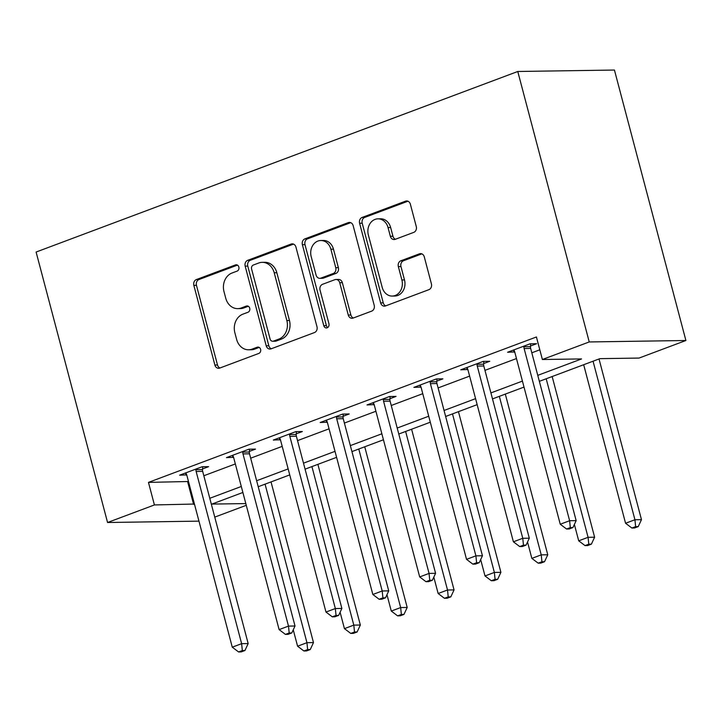 <?xml version="1.0" encoding="UTF-8"?>
<svg xmlns="http://www.w3.org/2000/svg" width="722" height="722" viewBox="0 0 722 722"><rect width="100%" height="100%" fill="white"/><g stroke="black" fill="none" stroke-linecap="round" stroke-linejoin="round"><path stroke-width="1.08" d="M238.847 267.059A3.24 2.698 -90.9 0 0 236.22 264.775A3.24 2.698 -90.9 0 0 235.453 264.929L196.357 279.576A4.639 3.863 -90.9 0 0 193.848 285.38L214.885 365.025A4.639 3.863 -90.9 0 0 218.64 368.283A4.639 3.863 -90.9 0 0 219.741 368.067L258.828 353.419A3.24 2.698 -90.9 0 0 260.588 349.358A3.24 2.698 -90.9 0 0 257.962 347.074A3.24 2.698 -90.9 0 0 257.194 347.219L252.131 349.123A14.828 12.355 -90.9 0 1 248.612 349.791A14.828 12.355 -90.9 0 1 236.617 339.376L234.867 332.734A14.828 12.355 -90.9 0 1 242.899 314.16L247.962 312.265A3.24 2.698 -90.9 0 0 249.713 308.204A3.24 2.698 -90.9 0 0 247.086 305.929A3.24 2.698 -90.9 0 0 246.319 306.074L241.265 307.969A14.828 12.355 -90.9 0 1 237.746 308.637A14.828 12.355 -90.9 0 1 225.751 298.222L223.991 291.589A14.828 12.355 -90.9 0 1 232.024 273.015L237.087 271.12A3.24 2.698 -90.9 0 0 238.847 267.059M413.769 232.367A4.639 3.863 -90.9 0 0 416.278 226.564L410.376 204.218A4.639 3.863 -90.9 0 0 406.621 200.96A4.639 3.863 -90.9 0 0 405.529 201.176L362.11 217.448A4.639 3.863 -90.9 0 0 359.601 223.251L380.638 302.897A4.639 3.863 -90.9 0 0 384.393 306.146A4.639 3.863 -90.9 0 0 385.494 305.938L428.904 289.666A4.639 3.863 -90.9 0 0 431.413 283.863L424.283 256.87A4.639 3.863 -90.9 0 0 420.538 253.621A4.639 3.863 -90.9 0 0 419.437 253.828L400.854 260.786A4.639 3.863 -90.9 0 0 398.345 266.598L401.883 279.983A12.4 10.325 -90.9 0 1 392.226 296.065A12.4 10.325 -90.9 0 1 382.2 287.356L368.346 234.93A12.4 10.325 -90.9 0 1 378.003 218.838A12.4 10.325 -90.9 0 1 388.03 227.547L390.34 236.284A4.639 3.863 -90.9 0 0 394.086 239.542A4.639 3.863 -90.9 0 0 395.187 239.334L413.769 232.367M154.418 504.94L148.461 482.395L536.419 336.975L542.375 359.511L589.233 341.948L517.773 71.487L36.1 252.041L107.56 522.502L154.418 504.94L194.444 504.037M295.948 247.114A4.639 3.863 -90.9 0 0 292.202 243.855A4.639 3.863 -90.9 0 0 291.101 244.063L247.682 260.335A4.639 3.863 -90.9 0 0 245.173 266.138L266.21 345.784A4.639 3.863 -90.9 0 0 269.965 349.042A4.639 3.863 -90.9 0 0 271.066 348.834L314.476 332.553A4.639 3.863 -90.9 0 0 316.985 326.75L295.948 247.114M304.892 238.892L348.311 222.62A4.639 3.863 -90.9 0 1 349.412 222.412A4.639 3.863 -90.9 0 1 353.157 225.661L374.204 305.307A4.639 3.863 -90.9 0 1 371.695 311.11L353.112 318.077A4.639 3.863 -90.9 0 1 352.011 318.285A4.639 3.863 -90.9 0 1 348.266 315.027L339.728 282.735A4.639 3.863 -90.9 0 0 335.983 279.477A4.639 3.863 -90.9 0 0 334.882 279.685L322.553 284.306A4.639 3.863 -90.9 0 0 320.045 290.109L328.934 323.736A3.24 2.698 -90.9 0 1 326.407 327.941A3.24 2.698 -90.9 0 1 323.781 325.667L302.383 244.695A4.639 3.863 -90.9 0 1 304.892 238.892L307.509 238.856L350.712 222.656M148.461 482.395L188.487 481.502M203.83 475.753L235.345 463.939M250.678 458.19L282.203 446.377M297.536 440.628L329.052 428.814M344.394 423.065L375.909 411.251M391.243 405.493L422.767 393.68M438.101 387.931L469.616 376.117M484.958 370.368L516.474 358.554M531.816 352.805L539.812 349.809M202.539 468.948L208.631 466.665L202.106 466.755L179.616 475.184L186.736 474.868M249.388 451.385L255.489 449.102L248.955 449.192L226.464 457.622L233.594 457.306M296.246 433.823L302.347 431.53L295.812 431.63L273.322 440.059L280.443 439.743M343.103 416.26L349.195 413.968L342.67 414.067L320.18 422.496L327.301 422.18M389.961 398.697L396.053 396.405L389.519 396.504L367.029 404.934L374.158 404.618M436.81 381.126L442.911 378.842L436.377 378.942L413.887 387.371L421.007 387.055M483.668 363.563L489.769 361.28L483.235 361.379L460.744 369.808L467.865 369.493M530.526 346L536.617 343.717L530.092 343.816L507.602 352.246L514.723 351.93M539.352 381.333L599.856 358.653L639.042 358.067L685.9 340.504L614.44 70.043L517.773 71.487M246.274 505.301L214.759 517.114M685.9 340.504L589.233 341.948M537.764 375.35L581.562 358.933L542.375 359.511M209.777 498.288L241.301 486.475M256.635 480.726L288.15 468.912M303.493 463.163L335.008 451.349M350.35 445.6L381.866 433.787M397.199 428.038L428.724 416.224M444.057 410.475L475.572 398.661M490.915 392.912L522.43 381.099M107.56 522.502L198.965 521.14M242.881 492.467L211.898 504.082L245.814 503.577M524.01 387.082L492.494 398.896M477.161 404.645L445.636 416.459M430.303 422.208L398.788 434.021M383.445 439.77L351.93 451.593M336.587 457.342L305.072 469.156M289.739 474.905L258.223 486.718M187.648 481.818L193.604 504.353M186.141 475.094L185.581 472.955M232.998 457.531L232.43 455.392M279.856 439.969L279.288 437.83M326.705 422.397L326.145 420.258M373.563 404.834L373.003 402.695M420.421 387.272L419.852 385.133M467.278 369.709L466.71 367.57M514.127 352.146L513.568 350.008M237.746 308.637L240.354 308.601A14.828 12.355 -90.9 0 0 243.874 307.933L241.265 307.969M248.323 306.263L243.874 307.933M248.612 349.791L251.229 349.755A14.828 12.355 -90.9 0 0 254.749 349.078L252.131 349.123M259.198 347.408L254.749 349.078M237.448 265.118L198.965 279.54A4.639 3.863 -90.9 0 0 196.456 285.343L217.502 364.989A4.639 3.863 -90.9 0 0 219.948 367.994M293.502 244.108L250.299 260.299A4.639 3.863 -90.9 0 0 247.781 266.102L268.828 345.748A4.639 3.863 -90.9 0 0 271.273 348.753M253.368 265.019A3.24 2.698 -90.9 0 0 251.608 269.08L270.082 338.988A3.24 2.698 -90.9 0 0 272.708 341.262A3.24 2.698 -90.9 0 0 273.476 341.118L278.809 339.123A14.828 12.355 -90.9 0 0 286.842 320.55L274.216 272.763A14.828 12.355 -90.9 0 0 262.221 262.348A14.828 12.355 -90.9 0 0 258.702 263.016L253.368 265.019M272.708 341.262L275.317 341.226A3.24 2.698 -90.9 0 0 276.084 341.082L273.476 341.118M262.221 262.348L264.83 262.303A14.828 12.355 -90.9 0 1 276.833 272.726L289.459 320.505A14.828 12.355 -90.9 0 1 281.418 339.078L276.084 341.082M335.983 279.477L338.591 279.441A4.639 3.863 -90.9 0 1 342.345 282.69L350.874 314.991A4.639 3.863 -90.9 0 0 353.32 317.996M307.509 238.856A4.639 3.863 -90.9 0 0 305 244.659L326.389 325.631A3.24 2.698 -90.9 0 0 327.707 327.526M330.875 249.216A12.4 10.325 -90.9 0 0 320.848 240.507A12.4 10.325 -90.9 0 0 311.191 256.59L316.074 275.064A4.639 3.863 -90.9 0 0 319.819 278.322A4.639 3.863 -90.9 0 0 320.92 278.114L333.248 273.494A4.639 3.863 -90.9 0 0 335.757 267.691L330.875 249.216L333.483 249.171A12.4 10.325 -90.9 0 0 323.456 240.471L320.848 240.507M319.819 278.322L322.436 278.286A4.639 3.863 -90.9 0 0 323.528 278.069L320.92 278.114M333.483 249.171L338.365 267.645A4.639 3.863 -90.9 0 1 335.856 273.448L323.528 278.069M378.003 218.838L380.611 218.802A12.4 10.325 -90.9 0 1 390.638 227.511L392.948 236.247A4.639 3.863 -90.9 0 0 395.394 239.253M392.226 296.065L394.835 296.029A12.4 10.325 -90.9 0 0 404.491 279.937L401.883 279.983M421.838 253.864L403.472 260.75A4.639 3.863 -90.9 0 0 400.963 266.553L404.491 279.937M407.93 201.212L364.718 217.412A4.639 3.863 -90.9 0 0 362.209 223.215L383.256 302.852A4.639 3.863 -90.9 0 0 385.701 305.857M293.249 629.819L297.581 646.208L306.949 642.688L313.483 642.589L271.03 481.917M307.644 649.574L303.899 650.982L306.516 650.937L310.261 649.538L307.644 649.574L306.949 642.688L265.064 484.146M303.899 650.982L297.581 646.208M313.483 642.589L310.261 649.538M196.005 469.047L195.969 469.688A4.72 3.935 -90.9 0 0 196.14 471.475L241.635 643.663L232.267 647.183L186.763 474.986A4.72 3.935 -90.9 0 0 186.05 473.406L185.707 472.901M202.674 466.746L202.494 469.589A4.72 3.935 -90.9 0 0 202.674 471.376L248.169 643.573L241.635 643.663L242.33 650.549L238.585 651.957L241.193 651.921L244.948 650.513L242.33 650.549M244.948 650.513L248.169 643.573M232.267 647.183L238.585 651.957M340.107 612.256L344.439 628.636L353.807 625.126L360.341 625.026L317.888 464.354M354.502 632.012L350.757 633.42L353.365 633.374L357.119 631.976L354.502 632.012L353.807 625.126L311.922 466.583M350.757 633.42L344.439 628.636M360.341 625.026L357.119 631.976M386.965 594.693L391.288 611.074L400.665 607.563L407.19 607.464L364.736 446.783M401.36 614.449L397.614 615.857L400.223 615.812L403.968 614.413L401.36 614.449L400.665 607.563L358.771 449.021M397.614 615.857L391.288 611.074M407.19 607.464L403.968 614.413M433.814 577.131L438.146 593.511L447.514 590L454.048 589.901L411.594 429.22M448.218 596.886L444.463 598.294L447.08 598.249L450.826 596.85L448.218 596.886L447.514 590L405.629 431.458M444.463 598.294L438.146 593.511M454.048 589.901L450.826 596.85M242.863 451.485L242.818 452.125A4.72 3.935 -90.9 0 0 242.989 453.903L288.493 626.1L279.116 629.611L233.621 457.423A4.72 3.935 -90.9 0 0 232.908 455.844L232.565 455.338M249.532 449.183L249.352 452.026A4.72 3.935 -90.9 0 0 249.523 453.813L295.018 626.001L288.493 626.1L289.188 632.986L285.434 634.394L288.051 634.349L291.796 632.95L289.188 632.986M291.796 632.95L295.018 626.001M279.116 629.611L285.434 634.394M289.712 433.913L289.675 434.563A4.72 3.935 -90.9 0 0 289.847 436.341L335.342 608.538L325.974 612.048L280.479 439.86A4.72 3.935 -90.9 0 0 279.766 438.272L279.423 437.776M296.381 431.621L296.21 434.463A4.72 3.935 -90.9 0 0 296.381 436.25L341.876 608.438L335.342 608.538L336.037 615.424L332.291 616.832L334.909 616.787L338.654 615.388L336.037 615.424M338.654 615.388L341.876 608.438M325.974 612.048L332.291 616.832M336.569 416.35L336.533 417A4.72 3.935 -90.9 0 0 336.705 418.778L382.2 590.975L372.832 594.486L327.337 422.298A4.72 3.935 -90.9 0 0 326.615 420.709L326.272 420.213M343.239 414.058L343.058 416.901A4.72 3.935 -90.9 0 0 343.239 418.688L388.734 590.876L382.2 590.975L382.895 597.861L379.149 599.269L381.757 599.224L385.512 597.825L382.895 597.861M385.512 597.825L388.734 590.876M372.832 594.486L379.149 599.269M480.671 559.568L485.003 575.948L494.371 572.438L500.906 572.338L458.452 411.657M495.066 579.324L491.321 580.732L493.929 580.687L497.684 579.288L495.066 579.324L494.371 572.438L452.486 413.896M491.321 580.732L485.003 575.948M500.906 572.338L497.684 579.288M383.427 398.788L383.382 399.437A4.72 3.935 -90.9 0 0 383.562 401.215L429.058 573.412L419.681 576.923L374.186 404.726A4.72 3.935 -90.9 0 0 373.473 403.147L373.13 402.65M390.097 396.495L389.916 399.338A4.72 3.935 -90.9 0 0 390.088 401.116L435.583 573.313L429.058 573.412L429.752 580.298L426.007 581.706L428.615 581.661L432.361 580.262L429.752 580.298M432.361 580.262L435.583 573.313M419.681 576.923L426.007 581.706M527.529 542.005L531.852 558.386L541.229 554.875L547.763 554.776L505.31 394.095M541.924 561.761L538.179 563.16L540.787 563.124L544.532 561.716L541.924 561.761L541.229 554.875L499.335 396.333M538.179 563.16L531.852 558.386M547.763 554.776L544.532 561.716M430.276 381.225L430.24 381.866A4.72 3.935 -90.9 0 0 430.411 383.653L475.906 555.85L466.538 559.36L421.043 387.163A4.72 3.935 -90.9 0 0 420.33 385.584L419.987 385.088M436.945 378.933L436.774 381.776A4.72 3.935 -90.9 0 0 436.945 383.553L482.44 555.75L475.906 555.85L476.61 562.736L472.856 564.135L475.473 564.099L479.218 562.691L476.61 562.736M479.218 562.691L482.44 555.75M466.538 559.36L472.856 564.135M574.378 524.434L578.71 540.823L588.078 537.312L594.612 537.213L552.159 376.532M588.782 544.198L585.028 545.597L587.645 545.561L591.39 544.153L588.782 544.198L588.078 537.312L546.193 378.77M585.028 545.597L578.71 540.823M594.612 537.213L591.39 544.153M477.134 363.662L477.098 364.303A4.72 3.935 -90.9 0 0 477.269 366.09L522.764 538.287L513.396 541.798L467.901 369.601A4.72 3.935 -90.9 0 0 467.179 368.021L466.836 367.525M483.803 361.37L483.623 364.213A4.72 3.935 -90.9 0 0 483.803 365.991L529.298 538.188L522.764 538.287L523.459 545.173L519.714 546.572L522.322 546.536L526.076 545.128L523.459 545.173M526.076 545.128L529.298 538.188M513.396 541.798L519.714 546.572M583.674 364.718L625.568 523.26L634.936 519.75L641.47 519.65L599.016 358.969M635.631 526.636L631.885 528.035L634.503 527.999L638.248 526.591L635.631 526.636L634.936 519.75L593.051 361.208M631.885 528.035L625.568 523.26M641.47 519.65L638.248 526.591M523.991 346.1L523.946 346.74A4.72 3.935 -90.9 0 0 524.127 348.527L569.622 520.724L560.245 524.235L514.75 352.038A4.72 3.935 -90.9 0 0 514.037 350.459L513.694 349.962M530.661 343.807L530.48 346.65A4.72 3.935 -90.9 0 0 530.652 348.428L576.156 520.625L569.622 520.724L570.317 527.611L566.571 529.009L569.18 528.973L572.925 527.565L570.317 527.611M572.925 527.565L576.156 520.625M560.245 524.235L566.571 529.009M236.997 264.902L235.453 264.929M258.738 347.201L257.194 347.219M247.863 306.047L246.319 306.074M217.502 364.989L214.885 365.025M196.456 285.343L193.848 285.38M198.965 279.54L196.357 279.576M268.828 345.748L266.21 345.784M247.781 266.102L245.173 266.138M250.299 260.299L247.682 260.335M293.303 244.036L291.101 244.063M281.418 339.078L278.809 339.123M289.459 320.505L286.842 320.55M276.833 272.726L274.216 272.763M350.513 222.584L348.311 222.62M350.874 314.991L348.266 315.027M342.345 282.69L339.728 282.735M326.389 325.631L323.781 325.667M305 244.659L302.383 244.695M335.856 273.448L333.248 273.494M338.365 267.645L335.757 267.691M392.948 236.247L390.34 236.284M390.638 227.511L388.03 227.547M400.963 266.553L398.345 266.598M403.472 260.75L400.854 260.786M421.639 253.792L419.437 253.828M383.256 302.852L380.638 302.897M362.209 223.215L359.601 223.251M364.718 217.412L362.11 217.448M407.731 201.14L405.529 201.176M195.969 469.688L202.494 469.589M196.14 471.475L202.674 471.376M242.818 452.125L249.352 452.026M242.989 453.903L249.523 453.813M289.675 434.563L296.21 434.463M289.847 436.341L296.381 436.25M336.533 417L343.058 416.901M336.705 418.778L343.239 418.688M383.382 399.437L389.916 399.338M383.562 401.215L390.088 401.116M430.24 381.866L436.774 381.776M430.411 383.653L436.945 383.553M477.098 364.303L483.623 364.213M477.269 366.09L483.803 365.991M523.946 346.74L530.48 346.65M524.127 348.527L530.652 348.428"/></g></svg>
